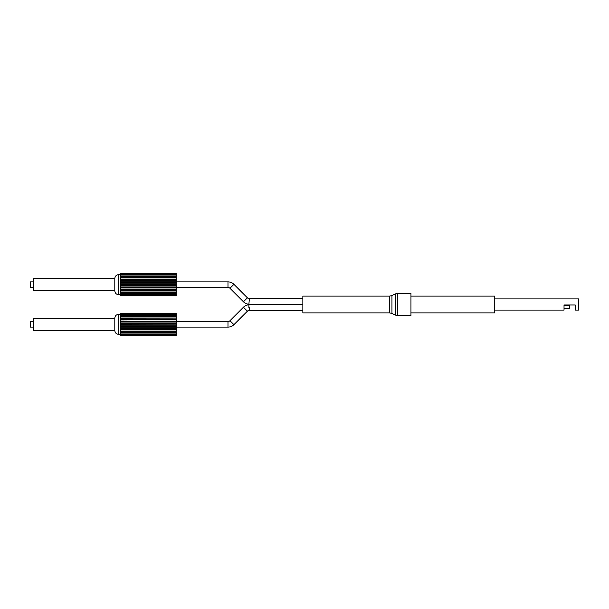 <?xml version="1.0" encoding="UTF-8"?>
<svg xmlns="http://www.w3.org/2000/svg" width="609" height="609" viewBox="0 0 609 609"><rect width="100%" height="100%" fill="white"/><g stroke="black" fill="none" stroke-linecap="round" stroke-linejoin="round"><path stroke-width="0.91" d="M176.26 281.213L120.392 281.213L120.392 280.772L176.26 280.772L176.26 282.492L120.392 282.492L120.392 284.152L176.26 284.152L176.26 295.799L120.392 295.799L120.392 290.988L176.26 290.988M176.26 282.492L176.26 283.17L120.392 283.17M176.26 283.17L176.26 284.152M120.392 281.213L120.392 282.37L176.26 282.37M176.26 273.677L120.392 273.677L176.26 273.494L176.26 279.181L120.392 279.181L120.392 280.658L176.26 280.772M176.26 279.181L176.26 280.658M176.26 279.371L120.392 279.371M176.26 277.704L120.392 277.704L120.392 279.074L176.26 279.074M176.26 276.25L120.392 276.25L120.392 277.674L176.26 277.674M176.26 275.078L120.392 275.078L120.392 276.25M176.26 274.21L120.392 274.21L120.392 275.078M120.392 273.677L120.392 274.21M33.799 287.463L30.45 287.463L30.45 281.876L33.799 281.876M33.799 278.526L33.799 290.813L114.804 290.813L114.804 278.526L33.799 278.526M176.26 295.441L120.392 295.441M176.26 294.733L118.717 294.726C116.342 294.49 115.04 293.188 114.804 290.813M176.26 293.705L120.392 293.705M176.26 292.389L120.392 292.389M176.26 289.488L120.392 289.488L120.392 290.889L176.26 290.889M176.26 290.82L120.392 290.82M176.26 287.836L120.392 287.836L120.392 289.374L176.26 289.374M176.26 289.062L120.392 289.062M176.26 286.078L120.392 286.078L120.392 287.714L176.26 287.714M176.26 287.151L120.392 287.151M176.26 285.172L120.392 285.172L120.392 285.956L176.26 285.956M120.392 285.172L120.392 284.281L176.26 284.281M302.848 298.631L249.378 298.631A2.794 2.794 0 0 1 247.399 297.816L233.917 284.327A8.381 8.381 0 0 0 227.987 281.876L176.26 281.876M249.378 298.631L248.883 304.211A8.381 8.381 0 0 1 243.448 301.767L229.966 288.278A2.794 2.794 0 0 0 227.987 287.463L176.26 287.463M248.883 304.218L302.848 304.218L248.883 304.211M389.494 296.119L302.848 296.119L302.848 312.881L389.494 312.881L389.494 296.119L391.952 295.548L391.952 313.452L395.332 315.104L395.332 293.896L397.791 293.325L397.791 315.675L410.953 315.675L410.953 293.325L397.791 293.325M564.025 308.451L569.613 308.451L569.613 305.657L564.025 305.657M494.752 310.088L564.025 310.088L564.025 304.98L575.201 304.98L575.201 310.088L578.55 310.088L578.55 298.912L494.752 298.912M410.953 304.5L410.953 312.881L494.752 312.881L494.752 296.119L410.953 296.119L410.953 304.5M120.392 335.323L176.26 335.506L120.392 335.323L120.392 331.326L176.26 331.326L176.26 335.323M176.26 334.79L120.392 334.79M176.26 333.922L120.392 333.922M176.26 332.75L120.392 332.75M176.26 329.629L120.392 329.629L120.392 328.342L176.26 328.342L176.26 329.926L120.392 329.926L120.392 331.296L176.26 331.326M176.26 329.926L176.26 331.296M120.392 329.629L176.26 329.819M176.26 325.83L120.392 325.83L120.392 324.848L176.26 324.848L176.26 326.63L120.392 326.63L120.392 328.228L176.26 328.342M176.26 326.63L176.26 328.228M176.26 327.787L120.392 327.787M120.392 325.83L120.392 326.508L176.26 326.508M33.799 327.124L30.45 327.124L30.45 321.537L33.799 321.537M33.799 324.331L33.799 330.474L114.804 330.474L114.804 318.187L33.799 318.187L33.799 324.331M176.26 313.559L120.392 313.559L176.26 313.201L176.26 318.111L120.392 318.111L120.392 319.512L176.26 319.512L120.392 319.626L120.392 321.164L176.26 321.164L120.392 321.286L120.392 322.922L176.26 322.922L120.392 323.044L120.392 324.719L176.26 324.848M176.26 323.044L176.26 324.719M176.26 323.828L120.392 323.828M176.26 321.286L176.26 321.849L120.392 321.849M176.26 321.849L176.26 322.922M176.26 319.626L120.392 319.938M176.26 319.938L176.26 321.164M176.26 318.111L120.392 318.18M176.26 318.18L176.26 319.512M176.26 316.611L120.392 316.611L120.392 318.012L176.26 318.012M176.26 315.295L120.392 315.295L120.392 316.611M176.26 314.267L120.392 314.267L120.392 315.295M120.392 313.559L120.392 314.267L118.717 314.274L118.717 334.387C116.342 334.158 115.04 332.857 114.804 330.474M302.848 310.369L249.378 310.369A2.794 2.794 0 0 0 247.399 311.184L233.917 324.673A8.381 8.381 0 0 1 227.987 327.124L176.26 327.124M248.883 304.782L302.848 304.782L248.883 304.789L248.883 307.583L248.883 304.789A8.381 8.381 0 0 0 243.448 307.233L229.966 320.722A2.794 2.794 0 0 1 227.987 321.537L176.26 321.537M248.883 307.583L249.378 307.575L249.378 310.369M114.804 278.526C115.04 276.143 116.342 274.842 118.717 274.613L118.717 294.726M227.987 287.463L227.987 281.876M233.917 284.327L229.966 288.278M243.448 301.767L247.399 297.816M227.987 327.124L227.987 321.537M229.966 320.722L233.917 324.673M247.399 311.184L243.448 307.233M118.717 274.613L120.392 274.613M395.332 315.104L397.791 315.675M391.952 295.548L395.332 293.896M389.494 312.881L391.952 313.452M118.717 314.274C116.342 314.51 115.04 315.812 114.804 318.187M118.717 334.387L120.392 334.387"/></g></svg>
